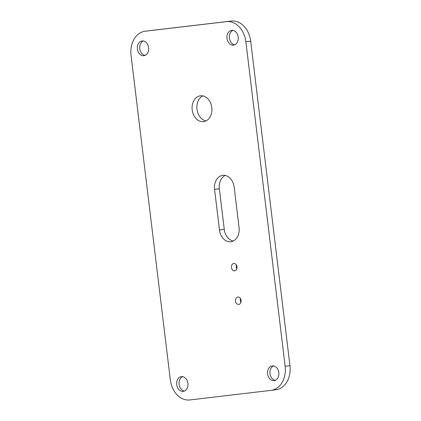 <?xml version="1.0" encoding="UTF-8"?>
<svg xmlns="http://www.w3.org/2000/svg" width="421" height="421" viewBox="0 0 421 421"><rect width="100%" height="100%" fill="white"/><g stroke="black" fill="none" stroke-linecap="round" stroke-linejoin="round"><path stroke-width="0.63" d="M233.234 241.017A12.998 9.872 82.9 0 1 224.267 229.371L219.362 188.813A12.998 9.872 82.9 0 1 225.198 175.446M230.834 241.717A12.998 9.872 82.9 0 1 219.473 229.971L214.563 189.413A12.998 9.872 82.9 0 1 222.751 175.357A12.998 9.872 82.9 0 1 234.165 187.098L239.075 227.656A12.998 9.872 82.9 0 1 230.887 241.712A12.998 9.872 82.9 0 1 230.834 241.717M233.792 263.488A3.715 2.821 82.9 0 1 237.039 266.835A3.715 2.821 82.9 0 1 234.702 270.861A3.715 2.821 82.9 0 1 234.686 270.866A3.715 2.821 82.9 0 1 231.439 267.519A3.715 2.821 82.9 0 1 233.781 263.493A3.715 2.821 82.9 0 1 233.792 263.488M237.854 297.042A3.715 2.821 82.9 0 1 241.101 300.389A3.715 2.821 82.9 0 1 238.76 304.415A3.715 2.821 82.9 0 1 238.744 304.415A3.715 2.821 82.9 0 1 235.502 301.068A3.715 2.821 82.9 0 1 237.839 297.047A3.715 2.821 82.9 0 1 237.854 297.042M200.433 95.804A12.998 9.872 82.9 0 1 211.795 107.518A12.998 9.872 82.9 0 1 203.611 121.611A12.998 9.872 82.9 0 1 203.559 121.616A12.998 9.872 82.9 0 1 192.197 109.902A12.998 9.872 82.9 0 1 200.385 95.809A12.998 9.872 82.9 0 1 200.433 95.804M143.882 55.698A7.431 5.641 -97.1 0 0 143.914 55.698A7.431 5.641 -97.1 0 0 148.592 47.647A7.431 5.641 -97.1 0 0 142.098 40.953A7.431 5.641 -97.1 0 0 142.072 40.953A7.431 5.641 -97.1 0 0 137.393 49.004A7.431 5.641 -97.1 0 0 143.882 55.698M233.502 45.121A7.431 5.641 -97.1 0 0 233.529 45.115A7.431 5.641 -97.1 0 0 238.207 37.064A7.431 5.641 -97.1 0 0 231.718 30.37A7.431 5.641 -97.1 0 0 231.687 30.375A7.431 5.641 -97.1 0 0 227.008 38.427A7.431 5.641 -97.1 0 0 233.502 45.121M274.103 380.647A7.431 5.641 -97.1 0 0 274.134 380.647A7.431 5.641 -97.1 0 0 278.813 372.596A7.431 5.641 -97.1 0 0 272.319 365.902A7.431 5.641 -97.1 0 0 272.292 365.902A7.431 5.641 -97.1 0 0 267.614 373.953A7.431 5.641 -97.1 0 0 274.103 380.647M183.203 391.377A7.431 5.641 -97.1 0 0 183.23 391.377A7.431 5.641 -97.1 0 0 187.908 383.326A7.431 5.641 -97.1 0 0 181.419 376.632A7.431 5.641 -97.1 0 0 181.388 376.637A7.431 5.641 -97.1 0 0 176.709 384.683A7.431 5.641 -97.1 0 0 183.203 391.377M189.803 399.95A22.287 16.919 82.9 0 1 170.321 379.81L131.057 55.346A22.287 16.919 82.9 0 1 145.098 31.249A22.287 16.919 82.9 0 1 145.182 31.238L226.398 21.65A22.287 16.919 82.9 0 1 245.88 41.79L285.143 366.254A22.287 16.919 82.9 0 1 271.108 390.351A22.287 16.919 82.9 0 1 271.019 390.362L189.803 399.95M149.808 30.659A22.287 16.919 82.9 0 1 149.892 30.649A22.287 16.919 82.9 0 1 149.981 30.638L231.197 21.05A22.287 16.919 82.9 0 1 250.679 41.19L289.943 365.654A22.287 16.919 82.9 0 1 275.902 389.751A22.287 16.919 82.9 0 1 275.818 389.762L271.192 390.341M236.876 268.777A3.715 2.821 82.9 0 1 236.402 264.977M240.938 302.331A3.715 2.821 82.9 0 1 240.459 298.531M205.958 120.916A12.998 9.872 82.9 0 1 197.002 109.334A12.998 9.872 82.9 0 1 202.833 95.904M184.409 391.056A7.431 5.641 82.9 0 1 179.109 384.405A7.431 5.641 82.9 0 1 182.609 376.658M275.313 380.326A7.431 5.641 82.9 0 1 270.014 373.674A7.431 5.641 82.9 0 1 273.513 365.923M234.708 44.794A7.431 5.641 82.9 0 1 229.408 38.148A7.431 5.641 82.9 0 1 232.908 30.396M145.092 55.377A7.431 5.641 82.9 0 1 139.793 48.725A7.431 5.641 82.9 0 1 143.293 40.974M219.473 229.971L224.267 229.371M149.981 30.638L145.182 31.238M231.197 21.05L226.398 21.65M250.679 41.19L245.88 41.79M289.943 365.654L285.143 366.254M214.563 189.413L219.362 188.813M149.892 30.649L145.098 31.249M275.902 389.751L271.108 390.351"/></g></svg>
